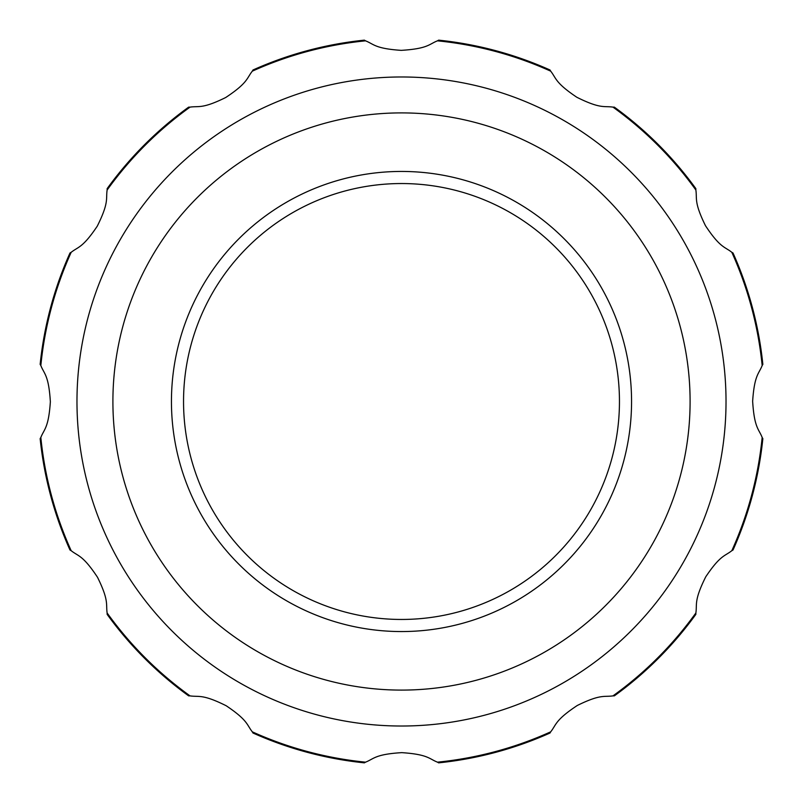 <?xml version="1.0" encoding="UTF-8"?>
<svg xmlns="http://www.w3.org/2000/svg" width="803" height="803" viewBox="0 0 803 803"><rect width="100%" height="100%" fill="white"/><g stroke="black" fill="none" stroke-linecap="round" stroke-linejoin="round"><path stroke-width="1.2" d="M40.833 365.536C44.105 373.937 48.722 374.991 50.358 401.761C48.602 428.049 44.125 429.093 40.833 437.464L40.15 438.629A363.257 363.257 0 0 0 69.991 550.015L71.166 550.687C78.212 556.328 82.729 554.933 97.524 577.297C109.158 600.935 105.805 604.087 107.13 612.98L107.13 614.335A363.257 363.257 0 0 0 188.665 695.87L190.02 695.87C198.933 697.235 202.155 693.762 226.155 705.727C248.037 720.391 246.712 724.788 252.313 731.834L252.985 733.009A363.257 363.257 0 0 0 364.371 762.85L365.536 762.167C373.937 758.895 374.991 754.278 401.761 752.642C428.049 754.398 429.093 758.875 437.464 762.167L438.629 762.85A363.257 363.257 0 0 0 550.015 733.009L550.687 731.834C556.328 724.788 554.933 720.271 577.297 705.476C600.935 693.842 604.087 697.195 612.98 695.87L614.335 695.87A363.257 363.257 0 0 0 695.87 614.335L695.87 612.98C697.235 604.067 693.762 600.845 705.727 576.845C720.391 554.963 724.788 556.288 731.834 550.687L733.009 550.015A363.257 363.257 0 0 0 762.85 438.629L762.167 437.464C758.895 429.063 754.278 428.009 752.642 401.239C754.398 374.951 758.875 373.907 762.167 365.536L762.85 364.371A363.257 363.257 0 0 0 733.009 252.985L731.834 252.313C724.788 246.672 720.271 248.067 705.476 225.703C693.842 202.065 697.195 198.913 695.87 190.02L695.87 188.665A363.257 363.257 0 0 0 614.335 107.13L612.98 107.13C604.067 105.765 600.845 109.238 576.845 97.273C554.963 82.609 556.288 78.212 550.687 71.166L550.015 69.991A363.257 363.257 0 0 0 438.629 40.15L437.464 40.833C429.063 44.105 428.009 48.722 401.239 50.358C374.951 48.602 373.907 44.125 365.536 40.833L364.371 40.15A363.257 363.257 0 0 0 252.985 69.991L252.313 71.166C246.672 78.212 248.067 82.729 225.703 97.524C202.065 109.158 198.913 105.805 190.02 107.13L188.665 107.13A363.257 363.257 0 0 0 107.13 188.665L107.13 190.02C105.765 198.933 109.238 202.155 97.273 226.155C82.609 248.037 78.212 246.712 71.166 252.313L69.991 252.985A363.257 363.257 0 0 0 40.15 364.371L40.833 365.536A362.454 362.454 0 0 1 71.166 252.313M619.454 401.5A217.954 217.954 0 0 0 292.523 212.745A217.954 217.954 0 0 0 292.523 590.255A217.954 217.954 0 0 0 619.454 401.5A217.954 217.954 0 0 0 292.523 212.745A217.954 217.954 0 0 0 292.523 590.255A217.954 217.954 0 0 0 619.454 401.5M78.574 369.3A324.522 324.522 0 0 0 385.38 725.621A324.522 324.522 0 0 0 726.022 401.5A324.522 324.522 0 0 0 417.62 77.379A324.522 324.522 0 0 0 78.574 369.3M40.833 437.464A362.454 362.454 0 0 0 71.166 550.687M107.13 612.98A362.454 362.454 0 0 0 190.02 695.87M252.313 731.834A362.454 362.454 0 0 0 365.536 762.167M437.464 762.167A362.454 362.454 0 0 0 550.687 731.834M612.98 695.87A362.454 362.454 0 0 0 695.87 612.98M731.834 550.687A362.454 362.454 0 0 0 762.167 437.464M762.167 365.536A362.454 362.454 0 0 0 731.834 252.313M695.87 190.02A362.454 362.454 0 0 0 612.98 107.13M550.687 71.166A362.454 362.454 0 0 0 437.464 40.833M365.536 40.833A362.454 362.454 0 0 0 252.313 71.166M190.02 107.13A362.454 362.454 0 0 0 107.13 190.02M40.15 364.371A363.257 363.257 0 0 1 69.991 252.985M107.13 188.665A363.257 363.257 0 0 1 188.665 107.13M252.985 69.991A363.257 363.257 0 0 1 364.371 40.15M438.629 40.15A363.257 363.257 0 0 1 550.015 69.991M614.335 107.13A363.257 363.257 0 0 1 695.87 188.665M733.009 252.985A363.257 363.257 0 0 1 762.85 364.371M762.85 438.629A363.257 363.257 0 0 1 733.009 550.015M695.87 614.335A363.257 363.257 0 0 1 614.335 695.87M550.015 733.009A363.257 363.257 0 0 1 438.629 762.85M364.371 762.85A363.257 363.257 0 0 1 252.985 733.009M188.665 695.87A363.257 363.257 0 0 1 107.13 614.335M69.991 550.015A363.257 363.257 0 0 1 40.15 438.629M631.559 401.5A230.059 230.059 0 0 0 286.47 202.266A230.059 230.059 0 0 0 286.47 600.734A230.059 230.059 0 0 0 631.559 401.5M690.098 401.5A288.598 288.598 0 0 0 257.201 151.566A288.598 288.598 0 0 0 257.201 651.434A288.598 288.598 0 0 0 690.098 401.5"/></g></svg>
